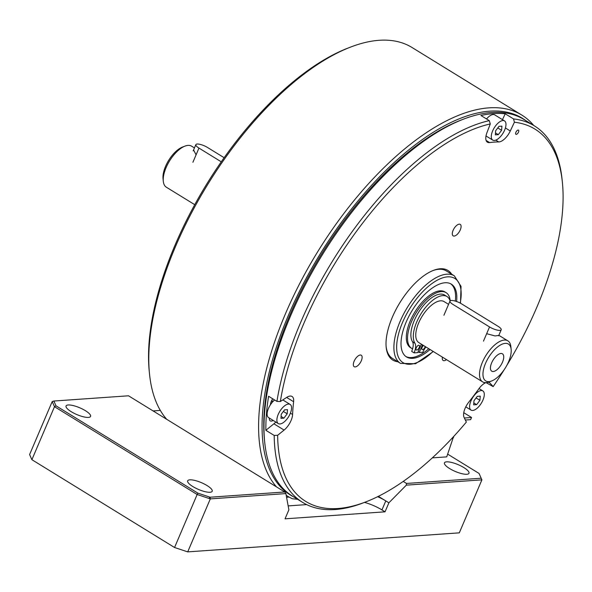<?xml version="1.0" encoding="UTF-8"?>
<svg xmlns="http://www.w3.org/2000/svg" width="592" height="592" viewBox="0 0 592 592"><rect width="100%" height="100%" fill="white"/><g stroke="black" fill="none" stroke-linecap="round" stroke-linejoin="round"><path stroke-width="0.89" d="M397.839 361.742A52.614 24.05 -58.4 0 1 386.184 347.238A52.614 24.05 -58.4 0 1 392.326 317.238A52.614 24.05 -58.4 0 1 433.507 270.359A52.614 24.05 -58.4 0 1 451.703 274.222M386.125 346.564A51.393 23.488 121.6 0 0 392.822 358.656M453.095 230.369A6.741 3.086 121.6 0 0 453.154 235.86A6.741 3.086 121.6 0 0 460.287 229.866A6.741 3.086 121.6 0 0 460.228 224.375A6.741 3.086 121.6 0 0 453.095 230.369M354.134 361.224A6.741 3.086 121.6 0 0 354.194 366.714A6.741 3.086 121.6 0 0 361.327 360.72A6.741 3.086 121.6 0 0 361.268 355.23A6.741 3.086 121.6 0 0 354.134 361.224M442.409 357.124A6.741 3.086 121.6 0 0 443.149 360.484A6.741 3.086 121.6 0 0 446.479 359.625M515.884 132.312A2.449 1.117 121.6 0 0 515.906 134.303A2.449 1.117 121.6 0 0 518.496 132.127A2.449 1.117 121.6 0 0 518.474 130.136A2.449 1.117 121.6 0 0 515.884 132.312M534.391 125.874L524.194 119.606A221.06 101.04 121.6 0 0 463.506 119.147A221.06 101.04 121.6 0 0 290.487 316.113A221.06 101.04 121.6 0 0 264.698 442.143A221.06 101.04 121.6 0 0 292.448 496.118L302.638 502.393A221.06 101.04 -58.4 0 1 274.192 435.438L277.648 435.29L284.093 430.073A12.809 5.853 121.6 0 0 291.072 420.505A12.809 5.853 121.6 0 0 292.596 414.496A195.937 89.555 -58.4 0 1 293.617 401.731A12.809 5.853 121.6 0 0 292.048 396.477A12.809 5.853 121.6 0 0 286.72 397.395L280.356 401.517L276.93 401.398A221.06 101.04 -58.4 0 1 300.677 322.388A221.06 101.04 -58.4 0 1 489.266 120.635L490.294 123.928L486.972 132.608A12.809 5.853 121.6 0 0 487.423 142.191A12.809 5.853 121.6 0 0 489.614 142.576A195.937 89.555 -58.4 0 1 498.723 141.939A12.809 5.853 121.6 0 0 510.297 130.973L514.396 122.241L513.56 118.933A221.06 101.04 -58.4 0 1 534.391 125.874A221.06 101.04 -58.4 0 1 562.134 179.85L562.4 182.484A218.611 99.922 121.6 0 0 514.396 122.241M502.467 119.651L505.22 113.797A221.06 101.04 121.6 0 0 480.919 115.499L489.266 120.635M505.22 113.797L513.56 118.933M490.294 123.928A218.611 99.922 121.6 0 0 303.837 323.439A218.611 99.922 121.6 0 0 280.356 401.517M264.698 442.143L264.432 439.516A218.611 99.922 -58.4 0 1 289.939 314.885A218.611 99.922 -58.4 0 1 461.042 120.095L463.506 119.147M486.113 382.647L493.166 386.606L490.043 383.15A12.809 5.853 121.6 0 0 489.443 382.647A12.809 5.853 121.6 0 0 488.252 382.247M485.825 382.661A12.809 5.853 121.6 0 0 478.898 388.752A195.937 89.555 -58.4 0 1 468.768 402.153A12.809 5.853 121.6 0 0 464.091 417.456L466.348 422.066A218.611 99.922 121.6 0 1 365.789 501.898L363.325 502.845A221.06 101.04 -58.4 0 1 302.638 502.393M270.411 404.78A215.962 98.709 -58.4 0 1 270.47 404.292A7.222 3.3 -58.4 0 1 272.705 398.801M273.149 420.416A7.222 3.3 -58.4 0 1 270.263 420.86A7.222 3.3 -58.4 0 1 269.338 418.366A215.962 98.709 -58.4 0 1 269.353 418.078M276.93 401.398L268.59 396.263A221.06 101.04 121.6 0 0 265.852 430.31L273.896 423.798A12.809 5.853 121.6 0 0 275.783 422.037M486.15 118.718A7.222 3.3 -58.4 0 1 486.491 118.652A215.962 98.709 -58.4 0 1 486.846 118.6M265.852 430.31L274.192 435.438M277.648 435.29A218.611 99.922 121.6 0 0 365.789 501.898M493.166 386.606A218.611 99.922 121.6 0 0 504.192 369.704M506.722 365.59A218.611 99.922 121.6 0 0 562.4 182.484M446.694 271.143A51.393 23.488 121.6 0 0 432.878 270.603M149.502 373.863L149.236 371.236A221.223 101.114 -58.4 0 1 175.047 245.118A221.223 101.114 -58.4 0 1 348.192 48.004L350.656 47.057A223.672 102.231 121.6 0 0 175.595 246.353A223.672 102.231 121.6 0 0 149.502 373.863A223.672 102.231 121.6 0 0 166.752 419.336M276.545 486.92A223.672 102.231 -58.4 0 1 285.388 313.93A223.672 102.231 -58.4 0 1 521.855 115.1L412.062 47.515A223.672 102.231 121.6 0 0 350.656 47.057M521.855 115.1A223.672 102.231 -58.4 0 1 533.747 125.482M293.898 497.006A221.223 101.114 -58.4 0 1 288.548 314.981A221.223 101.114 -58.4 0 1 525.644 120.494M297.635 499.308L292.441 498.76A223.672 102.231 -58.4 0 1 287.372 496.059A223.672 102.231 -58.4 0 1 286.21 495.319M273.363 401.124A5.298 2.42 121.6 0 0 271.158 401.709M504.532 120.916A11.255 5.143 121.6 0 0 492.633 130.928A11.255 5.143 121.6 0 0 492.729 140.089A11.255 5.143 121.6 0 0 504.636 130.085A11.255 5.143 121.6 0 0 504.532 120.916L494.771 114.907A11.255 5.143 121.6 0 0 486.535 118.955M495.341 134.865L498.301 134.658L501.594 130.299L501.927 126.148L498.967 126.355L495.674 130.714L495.341 134.865M495.497 132.926L498.301 134.658M497.768 127.939L501.594 130.299M450.209 300.766A32.752 14.97 121.6 0 0 446.079 292.648L444.844 291.886A32.752 14.97 121.6 0 0 410.219 320.997A32.752 14.97 121.6 0 0 410.515 347.667L411.751 348.429A32.752 14.97 121.6 0 0 412.58 348.866M446.079 292.648A32.752 14.97 121.6 0 0 411.455 321.759A32.752 14.97 121.6 0 0 411.751 348.429M456.587 301.506A42.742 19.536 121.6 0 0 451.319 284.138A42.742 19.536 121.6 0 0 406.134 322.129A42.742 19.536 121.6 0 0 406.512 356.939A42.742 19.536 121.6 0 0 430.036 349.509M405.905 356.532A42.742 19.536 121.6 0 0 428.8 348.747M455.307 301.091A42.742 19.536 121.6 0 0 450.69 283.783M163.303 181.307L163.037 178.68A21.638 9.886 -58.4 0 1 165.56 166.345A21.638 9.886 -58.4 0 1 182.499 147.068L184.963 146.12A24.087 11.011 121.6 0 0 166.108 167.573A24.087 11.011 121.6 0 0 163.303 181.307A24.087 11.011 121.6 0 0 166.322 187.19L194.746 204.677M194.45 147.933L191.571 146.165A24.087 11.011 121.6 0 0 184.963 146.12M195.996 154.719L193.599 149.924M508.617 361.69A21.638 9.886 121.6 0 0 511.148 349.354A21.638 9.886 121.6 0 0 500.691 344.862A21.638 9.886 121.6 0 0 485.551 363.303A21.638 9.886 121.6 0 0 491.686 380.967A21.638 9.886 121.6 0 0 508.617 361.69M491.686 380.967L489.221 381.914A24.087 11.011 -58.4 0 1 482.606 381.862A24.087 11.011 -58.4 0 1 482.399 362.252A24.087 11.011 -58.4 0 1 507.855 340.844A24.087 11.011 -58.4 0 1 510.881 346.727L511.148 349.354M502.519 362.112A10.197 4.662 -58.4 0 1 496.163 370.333A10.197 4.662 -58.4 0 1 490.805 370.067A10.197 4.662 -58.4 0 1 491.649 362.874A10.197 4.662 -58.4 0 1 501.017 353.476A10.197 4.662 -58.4 0 1 502.519 362.112M498.804 335.442L495.045 335.938L486.831 333.733M482.606 381.862L418.847 342.62A24.087 11.011 -58.4 0 1 418.633 323.01A24.087 11.011 -58.4 0 1 444.096 301.594L448.566 304.355M461.649 303.903A8.036 2.227 23.1 0 0 449.979 301.047A8.036 2.227 23.1 0 0 453.087 304.503L489.54 326.939A8.036 2.227 23.1 0 0 501.209 329.788A8.036 2.227 23.1 0 0 498.101 326.34L461.649 303.903M221.267 161.816L198.964 148.089L192.903 162.289M224.146 157.709L207.533 147.482A8.036 2.227 23.1 0 0 195.856 144.633A8.036 2.227 23.1 0 0 198.964 148.089M421.356 344.159L417.745 352.617L414.104 352.876L411.677 351.382A13.031 5.957 121.6 0 0 412.498 341.71A28.616 13.076 -58.4 0 1 414.296 320.472A28.616 13.076 -58.4 0 1 444.548 295.038L446.982 296.533A28.616 13.076 -58.4 0 1 450.068 300.899M414.104 352.876A13.031 5.957 121.6 0 0 414.925 343.205A28.616 13.076 -58.4 0 1 416.731 321.974A28.616 13.076 -58.4 0 1 446.982 296.533M419.21 347.534A2.731 1.251 -58.4 0 1 416.324 349.961A2.731 1.251 -58.4 0 1 416.294 347.741A2.731 1.251 -58.4 0 1 419.188 345.306A2.731 1.251 -58.4 0 1 419.21 347.534M425.241 346.557A2.731 1.251 -58.4 0 1 425.041 347.127A2.731 1.251 -58.4 0 1 422.148 349.554A2.731 1.251 -58.4 0 1 422.126 347.334A2.731 1.251 -58.4 0 1 423.435 345.439M425.863 346.942A13.031 5.957 121.6 0 0 422.843 352.262L419.203 352.521L422.473 344.855M418.085 351.833L419.203 352.521M482.946 400.088A11.255 5.143 121.6 0 0 482.85 390.92A11.255 5.143 121.6 0 0 470.951 400.925A11.255 5.143 121.6 0 0 471.047 410.093A11.255 5.143 121.6 0 0 482.946 400.088M473.652 404.869L476.619 404.654L479.912 400.303L480.245 396.152L477.285 396.359L473.985 400.717L473.652 404.869M473.807 402.93L476.619 404.654M476.086 397.942L479.912 400.303M274.629 399.985A11.255 5.143 121.6 0 0 268.465 408.421A11.255 5.143 121.6 0 0 268.561 417.589L278.329 423.598A11.255 5.143 121.6 0 0 290.228 413.593A11.255 5.143 121.6 0 0 290.124 404.425A11.255 5.143 121.6 0 0 278.225 414.43A11.255 5.143 121.6 0 0 278.329 423.598M280.934 418.366L283.894 418.159L287.187 413.808L287.52 409.657L284.56 409.864L281.267 414.222L280.934 418.366M281.089 416.435L283.894 418.159M283.361 411.447L287.187 413.808M192.837 486.55A13.327 3.693 23.1 0 0 212.195 491.279A13.327 3.693 23.1 0 0 207.045 485.551A13.327 3.693 23.1 0 0 187.679 480.822A13.327 3.693 23.1 0 0 192.837 486.55M71.21 411.684A13.327 3.693 23.1 0 0 90.569 416.42A13.327 3.693 23.1 0 0 85.418 410.693A13.327 3.693 23.1 0 0 66.052 405.957A13.327 3.693 23.1 0 0 71.21 411.684M449.617 468.553A13.327 3.693 23.1 0 0 468.975 473.289A13.327 3.693 23.1 0 0 463.825 467.562A13.327 3.693 23.1 0 0 444.459 462.833A13.327 3.693 23.1 0 0 449.617 468.553M481.17 478.218L479.046 473.445L481.903 479.853L406.334 485.144L406.519 483.449L481.17 478.218L481.903 479.853L459.303 532.844L187.716 551.877L174.559 547.504L197.158 494.505L54.494 406.697L52.207 401.561L53.865 401.028L55.988 405.801L54.494 406.697L31.887 459.688L174.559 547.504M479.046 473.445L447.7 454.153M55.988 405.801L197.891 493.143L210.123 497.213L284.774 491.982L128.508 395.796L53.865 401.028M197.891 493.143L197.158 494.505L210.315 498.878L187.716 551.877M31.887 459.688L29.6 454.552L52.207 401.561M160.321 410.419L153.091 410.929M284.774 491.982L285.892 493.587L288.881 509.816L285.041 518.829L385.044 511.821L381.958 509.919A20.394 5.646 23.1 0 0 364.48 502.401M306.671 504.599L288.163 505.901M385.044 511.821L388.892 502.808L385.799 500.906A20.394 5.646 23.1 0 0 377.652 496.688M289.133 497.088L286.572 497.265M210.123 497.213L210.315 498.878L285.892 493.587M388.892 502.808L406.334 485.144M403.219 481.414L406.519 483.449M378.369 496.333L385.799 500.906L381.958 509.919M432.323 457.875L446.731 456.869L453.376 437.177M453.287 437.384L453.664 437.355M451.77 438.554A10.767 2.982 23.1 0 0 453.102 437.806L453.65 436.526M465.356 420.031L470.633 419.661L471.558 417.501L464.365 418.004M463.758 412.698L471.558 417.501M290.406 413.149L292.596 414.496M488.718 382.336L490.043 383.15M505.405 127.961L510.297 130.973M495.785 140.126L498.723 141.939M486.099 140.415L489.614 142.576M286.646 397.439L293.617 401.731M273.896 423.798L284.093 430.073M446.057 270.751L454.367 275.865A51.386 23.488 121.6 0 0 400.044 321.545A51.386 23.488 121.6 0 0 400.495 363.384L415.547 363.74L433.329 351.53M460.206 303.082A49.425 22.592 121.6 0 0 442.409 277.929A49.425 22.592 121.6 0 0 402.567 322.381A49.425 22.592 121.6 0 0 401.28 361.298A49.425 22.592 121.6 0 0 433.092 351.389M483.479 341.14L489.54 326.939M412.498 341.71L414.925 343.205M286.217 495.341L287.372 496.059M486.002 135.953L492.729 140.089M454.367 275.865L461.035 286.402L460.502 303.237M392.193 358.271L400.495 363.384M507.855 340.844L498.864 335.309M449.979 301.047L443.919 315.255M501.209 329.788L498.656 335.782M195.856 144.633L193.184 150.893M479.032 388.574L482.85 390.92M465.778 406.852L471.047 410.093M282.813 399.926L290.124 404.425M209.124 498.486L209.723 497.08"/></g></svg>
